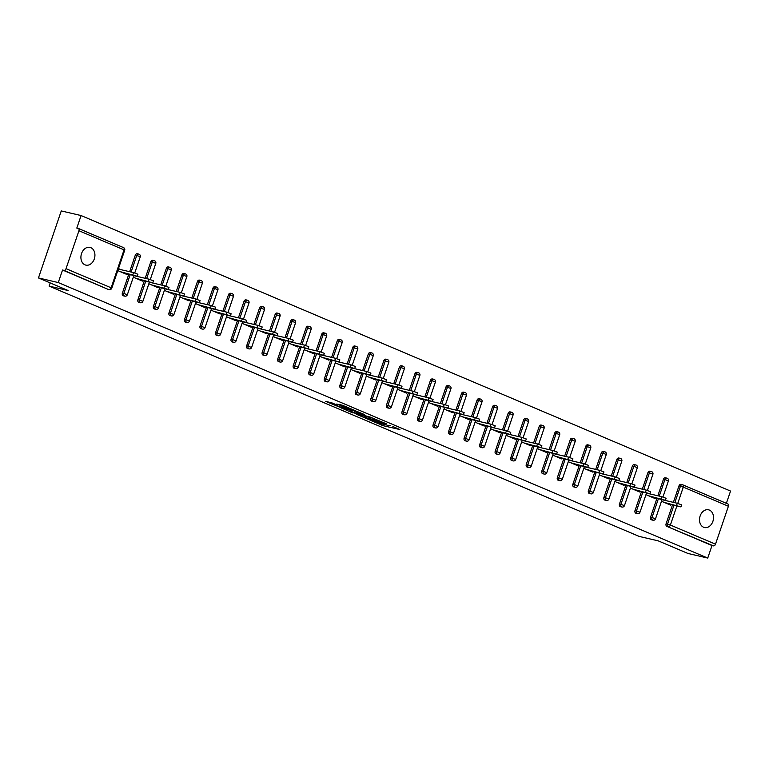 <?xml version="1.0" encoding="UTF-8"?>
<svg xmlns="http://www.w3.org/2000/svg" width="769" height="769" viewBox="0 0 769 769"><rect width="100%" height="100%" fill="white"/><g stroke="black" fill="none" stroke-linecap="round" stroke-linejoin="round"><path stroke-width="1.15" d="M382.443 423.661L379.886 423.623L371.023 420.605L383.577 425.795L399.909 429.554L392.892 426.526M390.7 425.593L388.143 425.545L379.521 422.546L382.308 424.046M84.994 264.834A9.093 6.883 103.1 0 0 85.849 265.113A9.093 6.883 103.1 0 0 94.472 258.394A9.093 6.883 103.1 0 0 90.838 247.676A9.093 6.883 103.1 0 0 89.983 247.397A9.093 6.883 103.1 0 0 81.37 254.116A9.093 6.883 103.1 0 0 84.994 264.834M703.597 527.246A9.093 6.883 103.1 0 0 704.452 527.524A9.093 6.883 103.1 0 0 713.065 520.805A9.093 6.883 103.1 0 0 709.431 510.097A9.093 6.883 103.1 0 0 708.576 509.809A9.093 6.883 103.1 0 0 699.963 516.537A9.093 6.883 103.1 0 0 703.597 527.246M332.4 403.062L325.71 401.36L339.542 407.118L355.874 410.877L342.042 405.119L336.716 404.061L352.346 409.714L340.907 407.176L334.755 404.859L337.774 405.398L332.4 403.062M707.74 558.063L687.919 553.449L658.245 540.867L639.241 536.435L49.12 286.106L68.124 290.528L38.45 277.936L58.271 282.559L707.74 558.063L712.007 545.538L713.449 545.875L666.896 526.4L712.007 545.538M356.451 414.289L369.937 420.018L386.278 423.777L372.446 418.019L356.451 414.289M352.875 412.943L340.907 407.81L357.239 411.569L364.477 414.529L357.306 412.943L361.017 414.578L371.235 417.375L352.971 412.665M50.206 282.925L49.12 286.106M682.91 484.912L727.734 503.926A2.134 1.384 113 0 1 727.878 503.974A2.134 1.384 113 0 1 728.406 506.252L715.497 544.183A2.134 1.384 113 0 1 713.449 545.875M726.369 503.339L730.55 491.064L81.081 215.551L61.26 210.937L38.45 277.936M58.271 282.559L62.539 270.025L63.981 270.361A2.134 1.384 -67 0 0 66.028 268.669L78.938 230.738A2.134 1.384 -67 0 0 78.409 228.46A2.134 1.384 -67 0 0 78.265 228.412L76.813 228.076L81.081 215.551M670.828 504.637L670.655 505.146L661.494 501.253M664.762 500.35L664.253 500.129M108.054 289.259A2.134 1.615 -76.9 0 1 107.843 289.231A2.134 1.615 -76.9 0 1 107.65 289.163L63.981 270.361M62.539 270.025L107.65 289.163M666.896 526.4A2.134 1.615 -76.9 0 1 666.089 523.756L672.462 505.012M673.375 502.349L678.998 485.835A2.134 1.615 -76.9 0 1 680.969 484.393A2.134 1.615 -76.9 0 1 681.171 484.451M123.588 295.844A2.134 1.615 -76.9 0 1 123.386 295.815A2.134 1.615 -76.9 0 1 123.184 295.748A2.134 1.615 -76.9 0 1 122.367 293.104L128.75 274.36M129.663 271.697L135.286 255.183A2.134 1.615 -76.9 0 1 137.257 253.741A2.134 1.615 -76.9 0 1 137.459 253.808M139.122 302.438A2.134 1.615 -76.9 0 1 138.92 302.409A2.134 1.615 -76.9 0 1 138.718 302.342A2.134 1.615 -76.9 0 1 137.911 299.699L144.284 280.954M145.197 278.291L150.82 261.768A2.134 1.615 -76.9 0 1 152.791 260.326A2.134 1.615 -76.9 0 1 152.993 260.393M154.656 309.023A2.134 1.615 -76.9 0 1 154.454 308.994A2.134 1.615 -76.9 0 1 154.252 308.927A2.134 1.615 -76.9 0 1 153.444 306.283L159.817 287.548M160.731 284.876L166.354 268.362A2.134 1.615 -76.9 0 1 168.324 266.92A2.134 1.615 -76.9 0 1 168.526 266.987M170.199 315.617A2.134 1.615 -76.9 0 1 169.987 315.588A2.134 1.615 -76.9 0 1 169.786 315.521A2.134 1.615 -76.9 0 1 168.978 312.877L175.361 294.133M176.264 291.47L181.888 274.956A2.134 1.615 -76.9 0 1 183.868 273.504A2.134 1.615 -76.9 0 1 184.06 273.572M185.733 322.211A2.134 1.615 -76.9 0 1 185.521 322.173A2.134 1.615 -76.9 0 1 185.319 322.115A2.134 1.615 -76.9 0 1 184.512 319.471L190.895 300.727M191.798 298.064L197.422 281.541A2.134 1.615 -76.9 0 1 199.402 280.099A2.134 1.615 -76.9 0 1 199.604 280.166M201.267 328.796A2.134 1.615 -76.9 0 1 201.055 328.767A2.134 1.615 -76.9 0 1 200.853 328.699A2.134 1.615 -76.9 0 1 200.046 326.056L206.428 307.312M207.332 304.649L212.955 288.135A2.134 1.615 -76.9 0 1 214.936 286.693A2.134 1.615 -76.9 0 1 215.137 286.75M216.8 335.39A2.134 1.615 -76.9 0 1 216.589 335.361A2.134 1.615 -76.9 0 1 216.387 335.294A2.134 1.615 -76.9 0 1 215.58 332.65L221.962 313.906M222.866 311.243L228.489 294.719A2.134 1.615 -76.9 0 1 230.469 293.277A2.134 1.615 -76.9 0 1 230.671 293.345M232.334 341.974A2.134 1.615 -76.9 0 1 232.123 341.945A2.134 1.615 -76.9 0 1 231.921 341.878A2.134 1.615 -76.9 0 1 231.113 339.235L237.496 320.49M238.4 317.828L244.023 301.313A2.134 1.615 -76.9 0 1 246.003 299.872A2.134 1.615 -76.9 0 1 246.205 299.939M247.868 348.568A2.134 1.615 -76.9 0 1 247.656 348.54A2.134 1.615 -76.9 0 1 247.455 348.472A2.134 1.615 -76.9 0 1 246.647 345.829L253.03 327.085M253.933 324.422L259.557 307.898A2.134 1.615 -76.9 0 1 261.537 306.456A2.134 1.615 -76.9 0 1 261.739 306.523M263.402 355.153A2.134 1.615 -76.9 0 1 263.19 355.124A2.134 1.615 -76.9 0 1 262.988 355.057A2.134 1.615 -76.9 0 1 262.181 352.413L268.564 333.669M269.467 331.006L275.091 314.492A2.134 1.615 -76.9 0 1 277.071 313.05A2.134 1.615 -76.9 0 1 277.273 313.118M278.936 361.747A2.134 1.615 -76.9 0 1 278.724 361.718A2.134 1.615 -76.9 0 1 278.532 361.651A2.134 1.615 -76.9 0 1 277.715 359.008L284.097 340.263M285.001 337.601L290.634 321.077A2.134 1.615 -76.9 0 1 292.604 319.635A2.134 1.615 -76.9 0 1 292.806 319.702M294.469 368.341A2.134 1.615 -76.9 0 1 294.267 368.303A2.134 1.615 -76.9 0 1 294.066 368.245A2.134 1.615 -76.9 0 1 293.249 365.602L299.631 346.857M300.544 344.195L306.168 327.671A2.134 1.615 -76.9 0 1 308.138 326.229A2.134 1.615 -76.9 0 1 308.34 326.296M310.003 374.926A2.134 1.615 -76.9 0 1 309.801 374.897A2.134 1.615 -76.9 0 1 309.599 374.83A2.134 1.615 -76.9 0 1 308.792 372.186L315.165 353.442M316.078 350.779L321.702 334.265A2.134 1.615 -76.9 0 1 323.672 332.823A2.134 1.615 -76.9 0 1 323.874 332.881M325.537 381.52A2.134 1.615 -76.9 0 1 325.335 381.491A2.134 1.615 -76.9 0 1 325.133 381.424A2.134 1.615 -76.9 0 1 324.326 378.781L330.699 360.036M331.612 357.374L337.235 340.85A2.134 1.615 -76.9 0 1 339.206 339.408A2.134 1.615 -76.9 0 1 339.408 339.475M341.08 388.105A2.134 1.615 -76.9 0 1 340.869 388.076A2.134 1.615 -76.9 0 1 340.667 388.009A2.134 1.615 -76.9 0 1 339.86 385.365L346.242 366.621M347.146 363.958L352.769 347.444A2.134 1.615 -76.9 0 1 354.749 346.002A2.134 1.615 -76.9 0 1 354.942 346.069M356.614 394.699A2.134 1.615 -76.9 0 1 356.403 394.67A2.134 1.615 -76.9 0 1 356.201 394.603A2.134 1.615 -76.9 0 1 355.393 391.959L361.776 373.215M362.68 370.552L368.303 354.028A2.134 1.615 -76.9 0 1 370.283 352.587A2.134 1.615 -76.9 0 1 370.485 352.654M372.148 401.283A2.134 1.615 -76.9 0 1 371.936 401.255A2.134 1.615 -76.9 0 1 371.735 401.187A2.134 1.615 -76.9 0 1 370.927 398.544L377.31 379.799M378.213 377.137L383.837 360.623A2.134 1.615 -76.9 0 1 385.817 359.181A2.134 1.615 -76.9 0 1 386.019 359.248M387.682 407.878A2.134 1.615 -76.9 0 1 387.47 407.849A2.134 1.615 -76.9 0 1 387.268 407.781A2.134 1.615 -76.9 0 1 386.461 405.138L392.844 386.394M393.747 383.731L399.371 367.207A2.134 1.615 -76.9 0 1 401.351 365.765A2.134 1.615 -76.9 0 1 401.553 365.833M403.216 414.462A2.134 1.615 -76.9 0 1 403.004 414.433A2.134 1.615 -76.9 0 1 402.802 414.376A2.134 1.615 -76.9 0 1 401.995 411.723L408.377 392.988M409.281 390.316L414.904 373.801A2.134 1.615 -76.9 0 1 416.885 372.359A2.134 1.615 -76.9 0 1 417.086 372.427M418.749 421.056A2.134 1.615 -76.9 0 1 418.538 421.028A2.134 1.615 -76.9 0 1 418.336 420.96A2.134 1.615 -76.9 0 1 417.529 418.317L423.911 399.572M424.815 396.91L430.438 380.395A2.134 1.615 -76.9 0 1 432.418 378.954A2.134 1.615 -76.9 0 1 432.62 379.011M434.283 427.651A2.134 1.615 -76.9 0 1 434.072 427.612A2.134 1.615 -76.9 0 1 433.87 427.554A2.134 1.615 -76.9 0 1 433.062 424.911L439.445 406.167M440.349 403.504L445.972 386.98A2.134 1.615 -76.9 0 1 447.952 385.538A2.134 1.615 -76.9 0 1 448.154 385.605M449.817 434.235A2.134 1.615 -76.9 0 1 449.605 434.206A2.134 1.615 -76.9 0 1 449.413 434.139A2.134 1.615 -76.9 0 1 448.596 431.496L454.979 412.751M455.882 410.088L461.515 393.574A2.134 1.615 -76.9 0 1 463.486 392.132A2.134 1.615 -76.9 0 1 463.688 392.19M465.351 440.829A2.134 1.615 -76.9 0 1 465.149 440.8A2.134 1.615 -76.9 0 1 464.947 440.733A2.134 1.615 -76.9 0 1 464.13 438.09L470.513 419.345M471.426 416.683L477.049 400.159A2.134 1.615 -76.9 0 1 479.02 398.717A2.134 1.615 -76.9 0 1 479.222 398.784M480.885 447.414A2.134 1.615 -76.9 0 1 480.683 447.385A2.134 1.615 -76.9 0 1 480.481 447.318A2.134 1.615 -76.9 0 1 479.673 444.674L486.046 425.93M486.96 423.267L492.583 406.753A2.134 1.615 -76.9 0 1 494.554 405.311A2.134 1.615 -76.9 0 1 494.755 405.378M496.418 454.008A2.134 1.615 -76.9 0 1 496.216 453.979A2.134 1.615 -76.9 0 1 496.015 453.912A2.134 1.615 -76.9 0 1 495.207 451.268L501.58 432.524M502.493 429.861L508.117 413.338A2.134 1.615 -76.9 0 1 510.087 411.896A2.134 1.615 -76.9 0 1 510.289 411.963M511.962 460.593A2.134 1.615 -76.9 0 1 511.75 460.564A2.134 1.615 -76.9 0 1 511.548 460.496A2.134 1.615 -76.9 0 1 510.741 457.853L517.124 439.118M518.027 436.446L523.651 419.932A2.134 1.615 -76.9 0 1 525.631 418.49A2.134 1.615 -76.9 0 1 525.823 418.557M527.496 467.187A2.134 1.615 -76.9 0 1 527.284 467.158A2.134 1.615 -76.9 0 1 527.082 467.091A2.134 1.615 -76.9 0 1 526.275 464.447L532.657 445.703M533.561 443.04L539.184 426.516A2.134 1.615 -76.9 0 1 541.165 425.074A2.134 1.615 -76.9 0 1 541.366 425.142M543.029 473.781A2.134 1.615 -76.9 0 1 542.818 473.742A2.134 1.615 -76.9 0 1 542.616 473.685A2.134 1.615 -76.9 0 1 541.809 471.041L548.191 452.297M549.095 449.634L554.718 433.11A2.134 1.615 -76.9 0 1 556.698 431.669A2.134 1.615 -76.9 0 1 556.9 431.736M558.563 480.365A2.134 1.615 -76.9 0 1 558.352 480.337A2.134 1.615 -76.9 0 1 558.15 480.269A2.134 1.615 -76.9 0 1 557.342 477.626L563.725 458.882M564.629 456.219L570.252 439.705A2.134 1.615 -76.9 0 1 572.232 438.263A2.134 1.615 -76.9 0 1 572.434 438.32M574.097 486.96A2.134 1.615 -76.9 0 1 573.885 486.931A2.134 1.615 -76.9 0 1 573.684 486.864A2.134 1.615 -76.9 0 1 572.876 484.22L579.259 465.476M580.162 462.813L585.786 446.289A2.134 1.615 -76.9 0 1 587.766 444.847A2.134 1.615 -76.9 0 1 587.968 444.915M589.631 493.544A2.134 1.615 -76.9 0 1 589.419 493.515A2.134 1.615 -76.9 0 1 589.217 493.448A2.134 1.615 -76.9 0 1 588.41 490.805L594.793 472.06M595.696 469.398L601.32 452.883A2.134 1.615 -76.9 0 1 603.3 451.441A2.134 1.615 -76.9 0 1 603.502 451.509M605.165 500.138A2.134 1.615 -76.9 0 1 604.953 500.11A2.134 1.615 -76.9 0 1 604.751 500.042A2.134 1.615 -76.9 0 1 603.944 497.399L610.326 478.654M611.23 475.992L616.853 459.468A2.134 1.615 -76.9 0 1 618.834 458.026A2.134 1.615 -76.9 0 1 619.035 458.093M620.698 506.723A2.134 1.615 -76.9 0 1 620.487 506.694A2.134 1.615 -76.9 0 1 620.295 506.627A2.134 1.615 -76.9 0 1 619.478 503.983L625.86 485.239M626.764 482.576L632.387 466.062A2.134 1.615 -76.9 0 1 634.367 464.62A2.134 1.615 -76.9 0 1 634.569 464.687M636.232 513.317A2.134 1.615 -76.9 0 1 636.03 513.288A2.134 1.615 -76.9 0 1 635.828 513.221A2.134 1.615 -76.9 0 1 635.011 510.578L641.394 491.833M642.307 489.171L647.931 472.647A2.134 1.615 -76.9 0 1 649.901 471.205A2.134 1.615 -76.9 0 1 650.103 471.272M651.766 519.902A2.134 1.615 -76.9 0 1 651.564 519.873A2.134 1.615 -76.9 0 1 651.362 519.815A2.134 1.615 -76.9 0 1 650.555 517.172L656.928 498.427M657.841 495.765L663.464 479.241A2.134 1.615 -76.9 0 1 665.435 477.799A2.134 1.615 -76.9 0 1 665.637 477.866M649.228 493.756L648.719 493.535M655.294 498.043L655.121 498.552L645.96 494.669M633.694 487.162L633.185 486.95M639.76 491.449L639.587 491.968L630.417 488.075M618.161 480.577L617.651 480.356M624.226 484.864L624.053 485.374L614.883 481.49M602.627 473.983L602.117 473.771M608.692 478.27L608.519 478.789L599.349 474.896M587.093 467.398L586.584 467.177M593.159 471.685L592.986 472.195L583.815 468.311M571.559 460.804L571.05 460.593M577.625 465.091L577.442 465.601L568.281 461.717M556.025 454.219L555.516 453.998M562.091 458.507L561.908 459.016L552.748 455.123M540.492 447.625L539.982 447.414M546.548 451.912L546.375 452.422L537.214 448.538M524.958 441.041L524.439 440.82M531.014 445.318L530.841 445.837L521.68 441.944M509.424 434.447L508.905 434.225M515.48 438.734L515.307 439.243L506.146 435.36M493.881 427.852L493.371 427.641M499.946 432.14L499.773 432.659L490.612 428.766M478.347 421.268L477.837 421.047M484.412 425.555L484.239 426.064L475.079 422.181M462.813 414.674L462.304 414.462M468.879 418.961L468.706 419.47L459.535 415.587M447.279 408.089L446.77 407.868M453.345 412.376L453.172 412.886L444.001 408.993M431.745 401.495L431.236 401.283M437.811 405.782L437.638 406.292L428.468 402.408M416.212 394.91L415.702 394.689M422.277 399.188L422.104 399.707L412.934 395.814M400.678 388.316L400.168 388.095M406.743 392.603L406.561 393.113L397.4 389.229M385.144 381.722L384.635 381.511M391.21 386.009L391.027 386.528L381.866 382.635M369.61 375.137L369.101 374.916M375.666 379.425L375.493 379.934L366.332 376.051M354.076 368.543L353.557 368.332M360.132 372.83L359.959 373.34L350.799 369.456M338.543 361.959L338.024 361.738M344.599 366.246L344.425 366.755L335.265 362.862M322.999 355.365L322.49 355.153M329.065 359.652L328.892 360.161L319.731 356.278M307.465 348.78L306.956 348.559M313.531 353.067L313.358 353.577L304.197 349.684M291.932 342.186L291.422 341.965M297.997 346.473L297.824 346.982L288.654 343.099M276.398 335.592L275.888 335.38M282.463 339.879L282.29 340.398L273.12 336.505M260.864 329.007L260.355 328.786M266.93 333.294L266.756 333.804L257.586 329.92M245.33 322.413L244.821 322.201M251.396 326.7L251.223 327.219L242.052 323.326M229.796 315.828L229.287 315.607M235.862 320.115L235.679 320.625L226.519 316.741M214.263 309.234L213.753 309.023M220.328 313.521L220.145 314.031L210.985 310.147M198.729 302.65L198.219 302.428M204.785 306.937L204.612 307.446L195.451 303.553M183.195 296.055L182.676 295.844M189.251 300.343L189.078 300.852L179.917 296.969M167.661 289.471L167.142 289.25M173.717 293.748L173.544 294.267L164.383 290.374M152.118 282.877L151.608 282.656M158.183 287.164L158.01 287.673L148.85 283.79M136.584 276.282L136.075 276.071M142.65 280.57L142.476 281.089L133.316 277.196M121.05 269.698L118.464 268.592M127.116 273.985L126.943 274.495L117.772 270.611M382.356 423.911L385.721 424.853M363.583 415.952L365.775 416.885M368.245 419.23L383.827 422.95L376.137 420.191L366.544 417.961L365.448 417.846L368.245 419.23M365.909 416.49L365.448 417.846M350.337 410.338L348.376 409.502M350.924 411.415L360.2 414.529L350.924 411.415L351.337 410.194M356.595 411.415L357.672 411.867M676.614 505.271L677.297 503.262L681.632 504.897L680.95 506.906L664.08 502.359M667.771 503.916L680.95 506.906M677.297 503.262L662.022 499.706M661.08 498.687L661.763 496.678L666.098 498.302L665.416 500.311L648.546 495.765M652.237 497.332L665.416 500.311M661.763 496.678L646.479 493.112M645.547 492.093L646.229 490.084L650.564 491.718L649.882 493.727L633.012 489.18M636.694 490.737L649.882 493.727M646.229 490.084L630.945 486.527M630.013 485.508L630.695 483.499L635.031 485.124L634.348 487.133L617.478 482.586M621.16 484.153L634.348 487.133M630.695 483.499L615.411 479.933M614.479 478.914L615.162 476.905L619.497 478.529L618.805 480.548L601.944 475.992M605.626 477.559L618.805 480.548M615.162 476.905L599.878 473.348M598.945 472.329L599.628 470.311L603.963 471.945L603.271 473.954L586.411 469.407M590.092 470.964L603.271 473.954M599.628 470.311L584.344 466.754M583.411 465.735L584.094 463.726L588.42 465.351L587.737 467.36L570.877 462.813M574.558 464.38L587.737 467.36M584.094 463.726L568.81 460.17M567.878 459.141L568.56 457.132L572.886 458.766L572.203 460.775L555.343 456.228M559.025 457.786L572.203 460.775M568.56 457.132L553.276 453.575M552.344 452.557L553.026 450.547L557.352 452.172L556.669 454.181L539.809 449.634M543.491 451.201L556.669 454.181M553.026 450.547L537.742 446.981M536.8 445.962L537.493 443.953L541.818 445.587L541.136 447.596L524.266 443.05M527.957 444.607L541.136 447.596M537.493 443.953L522.209 440.397M521.267 439.378L521.959 437.369L526.284 438.993L525.602 441.002L508.732 436.456M512.423 438.022L525.602 441.002M521.959 437.369L506.675 433.803M505.733 432.784L506.415 430.775L510.751 432.399L510.068 434.418L493.198 429.871M496.889 431.428L510.068 434.418M506.415 430.775L491.141 427.218M490.199 426.199L490.882 424.18L495.217 425.815L494.534 427.824L477.664 423.277M481.356 424.844L494.534 427.824M490.882 424.18L475.598 420.624M474.665 419.605L475.348 417.596L479.683 419.22L479 421.229L462.131 416.683M465.812 418.249L479 421.229M475.348 417.596L460.064 414.039M459.131 413.011L459.814 411.002L464.149 412.636L463.467 414.645L446.597 410.098M450.278 411.655L463.467 414.645M459.814 411.002L444.53 407.445M443.598 406.426L444.28 404.417L448.615 406.042L447.923 408.051L431.063 403.504M434.745 405.071L447.923 408.051M444.28 404.417L428.996 400.86M428.064 399.832L428.746 397.823L433.082 399.457L432.389 401.466L415.529 396.919M419.211 398.477L432.389 401.466M428.746 397.823L413.462 394.266M412.53 393.247L413.213 391.238L417.538 392.863L416.856 394.872L399.995 390.325M403.677 391.892L416.856 394.872M413.213 391.238L397.929 387.672M396.996 386.653L397.679 384.644L402.004 386.278L401.322 388.287L384.462 383.741M388.143 385.298L401.322 388.287M397.679 384.644L382.395 381.088M381.462 380.069L382.145 378.06L386.471 379.684L385.788 381.693L368.928 377.146M372.609 378.713L385.788 381.693M382.145 378.06L366.861 374.493M365.919 373.474L366.611 371.465L370.937 373.09L370.254 375.109L353.384 370.552M357.076 372.119L370.254 375.109M366.611 371.465L351.327 367.909M350.385 366.89L351.077 364.871L355.403 366.505L354.72 368.514L337.851 363.968M341.542 365.525L354.72 368.514M351.077 364.871L335.793 361.315M334.851 360.296L335.534 358.287L339.869 359.911L339.187 361.92L322.317 357.374M326.008 358.94L339.187 361.92M335.534 358.287L320.26 354.73M319.318 353.702L320 351.693L324.335 353.327L323.653 355.336L306.783 350.789M310.474 352.346L323.653 355.336M320 351.693L304.716 348.136M303.784 347.117L304.466 345.108L308.802 346.732L308.119 348.742L291.249 344.195M294.931 345.762L308.119 348.742M304.466 345.108L289.182 341.542M288.25 340.523L288.933 338.514L293.268 340.148L292.585 342.157L275.715 337.61M279.397 339.167L292.585 342.157M288.933 338.514L273.649 334.957M272.716 333.938L273.399 331.929L277.734 333.554L277.042 335.563L260.182 331.016M263.863 332.583L277.042 335.563M273.399 331.929L258.115 328.363M257.182 327.344L257.865 325.335L262.2 326.96L261.508 328.978L244.648 324.422M248.329 325.989L261.508 328.978M257.865 325.335L242.581 321.778M241.649 320.76L242.331 318.741L246.657 320.375L245.974 322.384L229.114 317.837M232.796 319.404L245.974 322.384M242.331 318.741L227.047 315.184M226.115 314.165L226.797 312.156L231.123 313.781L230.44 315.79L213.58 311.243M217.262 312.81L230.44 315.79M226.797 312.156L211.513 308.6M210.581 307.571L211.264 305.562L215.589 307.196L214.907 309.205L198.046 304.659M201.728 306.216L214.907 309.205M211.264 305.562L195.98 302.006M195.038 300.987L195.73 298.978L200.055 300.602L199.373 302.611L182.503 298.064M186.194 299.631L199.373 302.611M195.73 298.978L180.446 295.421M179.504 294.392L180.196 292.383L184.522 294.018L183.839 296.027L166.969 291.48M170.66 293.037L183.839 296.027M180.196 292.383L164.912 288.827M163.97 287.808L164.653 285.799L168.988 287.423L168.305 289.432L151.435 284.886M155.127 286.452L168.305 289.432M164.653 285.799L149.378 282.233M148.436 281.214L149.119 279.205L153.454 280.829L152.771 282.848L135.902 278.301M139.593 279.858L152.771 282.848M149.119 279.205L133.835 275.648M132.902 274.629L133.585 272.611L137.92 274.245L137.238 276.254L120.368 271.707M124.049 273.274L137.238 276.254M133.585 272.611L118.301 269.054M728.406 506.252L683.295 487.113L677.758 503.378M676.855 506.031L670.385 525.044L715.497 544.183M680.969 484.393L682.42 484.73A2.134 1.615 103.1 0 1 682.622 484.787A2.134 1.384 113 0 1 682.766 484.835A2.134 1.384 113 0 1 683.295 487.113L678.998 485.835M666.089 523.756L670.385 525.044A2.134 1.384 113 0 1 668.338 526.736A2.134 1.615 -76.9 0 1 667.53 524.093L673.913 505.348M66.028 268.669L111.14 287.808L124.049 249.877L78.938 230.738M78.553 228.537L123.376 247.551A2.134 1.384 -67 0 1 123.521 247.599L78.409 228.46M124.049 249.877A2.134 1.384 -67 0 0 123.521 247.599A2.134 2.134 0 0 1 124.703 250.252L124.049 249.877M107.843 289.231L109.294 289.567A2.134 1.615 103.1 0 1 109.092 289.5A2.134 1.384 -67 0 0 111.14 287.808L111.793 288.173L124.703 250.252M674.817 502.686L680.44 486.171A2.134 1.615 103.1 0 1 682.42 484.73A2.134 2.134 0 0 1 682.766 484.835L727.878 503.974M650.555 517.172L651.997 517.508A2.134 1.615 -76.9 0 0 652.804 520.152A2.134 1.615 103.1 0 0 653.006 520.209A2.134 2.134 0 0 0 655.505 518.825L662.051 499.619M658.379 498.764L651.997 517.508L655.505 518.825M659.283 496.101L664.906 479.577L668.424 480.894A2.134 2.134 0 0 0 666.886 478.135A2.134 1.615 103.1 0 0 664.906 479.577L663.464 479.241M635.011 510.578L636.463 510.914L642.846 492.17M643.749 489.507L649.372 472.993L647.931 472.647M619.478 503.983L620.929 504.32L627.312 485.585M628.215 482.913L633.839 466.399L632.387 466.062M603.944 497.399L605.395 497.735L611.778 478.991M612.682 476.328L618.305 459.804L616.853 459.468M588.41 490.805L589.861 491.141L596.244 472.397M597.148 469.734L602.771 453.22L601.32 452.883M572.876 484.22L574.328 484.557L580.71 465.812M581.614 463.149L587.237 446.626L585.786 446.289M557.342 477.626L558.794 477.962L565.167 459.218M566.08 456.555L571.703 440.041L570.252 439.705M541.809 471.041L543.26 471.378L549.633 452.633M550.546 449.971L556.17 433.447L554.718 433.11M526.275 464.447L527.717 464.784L534.099 446.039M535.013 443.377L540.636 426.862L539.184 426.516M510.741 457.853L512.183 458.199L518.566 439.455M519.469 436.792L525.102 420.268L523.651 419.932M495.207 451.268L496.649 451.605L503.032 432.86M503.935 430.198L509.559 413.674L508.117 413.338M479.673 444.674L481.115 445.011L487.498 426.266M488.402 423.604L494.025 407.089L492.583 406.753M464.13 438.09L465.581 438.426L471.964 419.682M472.868 417.019L478.491 400.495L477.049 400.159M448.596 431.496L450.048 431.832L456.43 413.088M457.334 410.425L462.957 393.911L461.515 393.574M433.062 424.911L434.514 425.247L440.897 406.503M441.8 403.84L447.423 387.316L445.972 386.98M417.529 418.317L418.98 418.653L425.363 399.909M426.266 397.246L431.89 380.732L430.438 380.395M401.995 411.723L403.446 412.069L409.829 393.324M410.733 390.662L416.356 374.138L414.904 373.801M386.461 405.138L387.912 405.474L394.286 386.73M395.199 384.067L400.822 367.544L399.371 367.207M370.927 398.544L372.379 398.88L378.752 380.146M379.665 377.473L385.288 360.959L383.837 360.623M355.393 391.959L356.835 392.296L363.218 373.551M364.131 370.889L369.754 354.365L368.303 354.028M339.86 385.365L341.301 385.702L347.684 366.957M348.588 364.295L354.221 347.78L352.769 347.444M324.326 378.781L325.768 379.117L332.15 360.373M333.054 357.71L338.677 341.186L337.235 340.85M308.792 372.186L310.234 372.523L316.617 353.778M317.52 351.116L323.143 334.602L321.702 334.265M293.249 365.602L294.7 365.938L301.083 347.194M301.986 344.531L307.61 328.007L306.168 327.671M277.715 359.008L279.166 359.344L285.549 340.6M286.452 337.937L292.076 321.423L290.634 321.077M262.181 352.413L263.632 352.75L270.015 334.015M270.919 331.343L276.542 314.829L275.091 314.492M246.647 345.829L248.099 346.165L254.481 327.421M255.385 324.758L261.008 308.234L259.557 307.898M231.113 339.235L232.565 339.571L238.948 320.827M239.851 318.164L245.474 301.65L244.023 301.313M215.58 332.65L217.031 332.987L223.404 314.242M224.317 311.58L229.941 295.056L228.489 294.719M200.046 326.056L201.497 326.392L207.87 307.648M208.784 304.985L214.407 288.471L212.955 288.135M184.512 319.471L185.954 319.808L192.337 301.063M193.25 298.401L198.873 281.877L197.422 281.541M168.978 312.877L170.42 313.214L176.803 294.469M177.706 291.807L183.339 275.292L181.888 274.956M153.444 306.283L154.886 306.629L161.269 287.885M162.172 285.222L167.796 268.698L166.354 268.362M137.911 299.699L139.352 300.035L145.735 281.291M146.639 278.628L152.262 262.104L150.82 261.768M122.367 293.104L123.819 293.441L130.201 274.696M131.105 272.034L136.728 255.519L135.286 255.183M667.088 478.203A2.134 1.615 103.1 0 0 666.886 478.135L665.435 477.799M639.971 512.231L636.463 510.914A2.134 1.615 -76.9 0 0 637.27 513.557A2.134 1.615 103.1 0 0 637.472 513.625A2.134 2.134 0 0 0 639.971 512.231L646.518 493.025M652.227 473.935L652.891 474.31A2.134 2.134 0 0 0 651.353 471.541A2.134 1.615 103.1 0 0 649.372 472.993L652.227 473.935M651.554 471.608A2.134 1.615 103.1 0 0 651.353 471.541L649.901 471.205M624.438 505.646L620.929 504.32A2.134 1.615 -76.9 0 0 621.736 506.963A2.134 1.615 103.1 0 0 621.938 507.031A2.134 2.134 0 0 0 624.438 505.646L630.984 486.431M636.694 467.35L637.347 467.715A2.134 2.134 0 0 0 635.819 464.957A2.134 1.615 103.1 0 0 633.839 466.399L636.694 467.35M636.021 465.024A2.134 1.615 103.1 0 0 635.819 464.957L634.367 464.62M608.904 499.052L605.395 497.735A2.134 1.615 -76.9 0 0 606.203 500.379A2.134 1.615 103.1 0 0 606.405 500.446A2.134 2.134 0 0 0 608.904 499.052L615.44 479.846M621.16 460.756L621.813 461.131A2.134 2.134 0 0 0 620.285 458.362A2.134 1.615 103.1 0 0 618.305 459.804L621.16 460.756M620.487 458.43A2.134 1.615 103.1 0 0 620.285 458.362L618.834 458.026M593.37 492.468L589.861 491.141A2.134 1.615 -76.9 0 0 590.669 493.785A2.134 1.615 103.1 0 0 590.871 493.852A2.134 2.134 0 0 0 593.37 492.468L599.907 473.252M605.626 454.171L606.28 454.537A2.134 2.134 0 0 0 604.751 451.778A2.134 1.615 103.1 0 0 602.771 453.22L605.626 454.171M604.953 451.845A2.134 1.615 103.1 0 0 604.751 451.778L603.3 451.441M577.836 485.873L574.328 484.557A2.134 1.615 -76.9 0 0 575.135 487.2A2.134 1.615 103.1 0 0 575.337 487.267A2.134 2.134 0 0 0 577.836 485.873L584.373 466.668M590.083 447.577L590.746 447.952A2.134 2.134 0 0 0 589.217 445.184A2.134 1.615 103.1 0 0 587.237 446.626L590.083 447.577M589.41 445.251A2.134 1.615 103.1 0 0 589.217 445.184L587.766 444.847M562.302 479.289L558.794 477.962A2.134 1.615 -76.9 0 0 559.601 480.606A2.134 1.615 103.1 0 0 559.803 480.673A2.134 2.134 0 0 0 562.302 479.289L568.839 460.073M574.549 440.993L575.212 441.358A2.134 2.134 0 0 0 573.674 438.599A2.134 1.615 103.1 0 0 571.703 440.041L574.549 440.993M573.876 438.657A2.134 1.615 103.1 0 0 573.674 438.599L572.232 438.263M546.769 472.695L543.26 471.378A2.134 1.615 -76.9 0 0 544.067 474.021A2.134 1.615 103.1 0 0 544.269 474.079A2.134 2.134 0 0 0 546.769 472.695L553.305 453.489M559.015 434.398L559.678 434.773A2.134 2.134 0 0 0 558.14 432.005A2.134 1.615 103.1 0 0 556.17 433.447L559.015 434.398M558.342 432.072A2.134 1.615 103.1 0 0 558.14 432.005L556.698 431.669M531.235 466.101L527.717 464.784A2.134 1.615 -76.9 0 0 528.534 467.427A2.134 1.615 103.1 0 0 528.736 467.494A2.134 2.134 0 0 0 531.235 466.101L537.771 446.895M543.481 427.804L544.144 428.179A2.134 2.134 0 0 0 542.606 425.42A2.134 1.615 103.1 0 0 540.636 426.862L543.481 427.804M542.808 425.478A2.134 1.615 103.1 0 0 542.606 425.42L541.165 425.074M515.701 459.516L512.183 458.199A2.134 1.615 -76.9 0 0 513 460.842A2.134 1.615 103.1 0 0 513.192 460.9A2.134 2.134 0 0 0 515.701 459.516L522.238 440.301M527.947 421.22L528.611 421.585A2.134 2.134 0 0 0 527.073 418.826A2.134 1.615 103.1 0 0 525.102 420.268L527.947 421.22M527.274 418.894A2.134 1.615 103.1 0 0 527.073 418.826L525.631 418.49M500.167 452.922L496.649 451.605A2.134 1.615 -76.9 0 0 497.456 454.248A2.134 1.615 103.1 0 0 497.658 454.316A2.134 2.134 0 0 0 500.167 452.922L506.704 433.716M512.414 414.626L513.077 415A2.134 2.134 0 0 0 511.539 412.232A2.134 1.615 103.1 0 0 509.559 413.674L512.414 414.626M511.741 412.299A2.134 1.615 103.1 0 0 511.539 412.232L510.087 411.896M484.624 446.337L481.115 445.011A2.134 1.615 -76.9 0 0 481.923 447.654A2.134 1.615 103.1 0 0 482.125 447.721A2.134 2.134 0 0 0 484.624 446.337L491.17 427.122M496.88 408.041L497.543 408.406A2.134 2.134 0 0 0 496.005 405.648A2.134 1.615 103.1 0 0 494.025 407.089L496.88 408.041M496.207 405.715A2.134 1.615 103.1 0 0 496.005 405.648L494.554 405.311M469.09 439.743L465.581 438.426A2.134 1.615 -76.9 0 0 466.389 441.07A2.134 1.615 103.1 0 0 466.591 441.137A2.134 2.134 0 0 0 469.09 439.743L475.636 420.537M481.346 401.447L482.009 401.822A2.134 2.134 0 0 0 480.471 399.053A2.134 1.615 103.1 0 0 478.491 400.495L481.346 401.447M480.673 399.121A2.134 1.615 103.1 0 0 480.471 399.053L479.02 398.717M453.556 433.158L450.048 431.832A2.134 1.615 -76.9 0 0 450.855 434.475A2.134 1.615 103.1 0 0 451.057 434.543A2.134 2.134 0 0 0 453.556 433.158L460.102 413.943M465.812 394.862L466.466 395.228A2.134 2.134 0 0 0 464.937 392.469A2.134 1.615 103.1 0 0 462.957 393.911L465.812 394.862M465.139 392.536A2.134 1.615 103.1 0 0 464.937 392.469L463.486 392.132M438.022 426.564L434.514 425.247A2.134 1.615 -76.9 0 0 435.321 427.891A2.134 1.615 103.1 0 0 435.523 427.958A2.134 2.134 0 0 0 438.022 426.564L444.559 407.359M450.278 388.268L450.932 388.643A2.134 2.134 0 0 0 449.404 385.875A2.134 1.615 103.1 0 0 447.423 387.316L450.278 388.268M449.605 385.942A2.134 1.615 103.1 0 0 449.404 385.875L447.952 385.538M422.489 419.97L418.98 418.653A2.134 1.615 -76.9 0 0 419.787 421.297A2.134 1.615 103.1 0 0 419.989 421.364A2.134 2.134 0 0 0 422.489 419.97L429.025 400.764M434.745 381.674L435.398 382.049A2.134 2.134 0 0 0 433.87 379.29A2.134 1.615 103.1 0 0 431.89 380.732L434.745 381.674M434.072 379.348A2.134 1.615 103.1 0 0 433.87 379.29L432.418 378.954M406.955 413.386L403.446 412.069A2.134 1.615 -76.9 0 0 404.254 414.712A2.134 1.615 103.1 0 0 404.456 414.77A2.134 2.134 0 0 0 406.955 413.386L413.491 394.18M419.201 375.089L419.864 375.455A2.134 2.134 0 0 0 418.336 372.696A2.134 1.615 103.1 0 0 416.356 374.138L419.201 375.089M418.528 372.763A2.134 1.615 103.1 0 0 418.336 372.696L416.885 372.359M391.421 406.791L387.912 405.474A2.134 1.615 -76.9 0 0 388.72 408.118A2.134 1.615 103.1 0 0 388.922 408.185A2.134 2.134 0 0 0 391.421 406.791L397.958 387.586M403.667 368.495L404.331 368.87A2.134 2.134 0 0 0 402.793 366.102A2.134 1.615 103.1 0 0 400.822 367.544L403.667 368.495M402.994 366.169A2.134 1.615 103.1 0 0 402.793 366.102L401.351 365.765M375.887 400.207L372.379 398.88A2.134 1.615 -76.9 0 0 373.186 401.524A2.134 1.615 103.1 0 0 373.388 401.591A2.134 2.134 0 0 0 375.887 400.207L382.424 380.991M388.134 361.911L388.797 362.276A2.134 2.134 0 0 0 387.259 359.517A2.134 1.615 103.1 0 0 385.288 360.959L388.134 361.911M387.461 359.584A2.134 1.615 103.1 0 0 387.259 359.517L385.817 359.181M360.353 393.613L356.835 392.296A2.134 1.615 -76.9 0 0 357.652 394.939A2.134 1.615 103.1 0 0 357.854 395.006A2.134 2.134 0 0 0 360.353 393.613L366.89 374.407M372.6 355.316L373.263 355.691A2.134 2.134 0 0 0 371.725 352.923A2.134 1.615 103.1 0 0 369.754 354.365L372.6 355.316M371.927 352.99A2.134 1.615 103.1 0 0 371.725 352.923L370.283 352.587M344.82 387.028L341.301 385.702A2.134 1.615 -76.9 0 0 342.118 388.345A2.134 1.615 103.1 0 0 342.311 388.412A2.134 2.134 0 0 0 344.82 387.028L351.356 367.813M357.066 348.732L357.729 349.097A2.134 2.134 0 0 0 356.191 346.338A2.134 1.615 103.1 0 0 354.221 347.78L357.066 348.732M356.393 346.406A2.134 1.615 103.1 0 0 356.191 346.338L354.749 346.002M329.286 380.434L325.768 379.117A2.134 1.615 -76.9 0 0 326.575 381.76A2.134 1.615 103.1 0 0 326.777 381.828A2.134 2.134 0 0 0 329.286 380.434L335.822 361.228M341.532 342.138L342.195 342.513A2.134 2.134 0 0 0 340.657 339.744A2.134 1.615 103.1 0 0 338.677 341.186L341.532 342.138M340.859 339.811A2.134 1.615 103.1 0 0 340.657 339.744L339.206 339.408M313.742 373.849L310.234 372.523A2.134 1.615 -76.9 0 0 311.041 375.166A2.134 1.615 103.1 0 0 311.243 375.234A2.134 2.134 0 0 0 313.742 373.849L320.288 354.634M325.998 335.544L326.662 335.918A2.134 2.134 0 0 0 325.124 333.16A2.134 1.615 103.1 0 0 323.143 334.602L325.998 335.544M325.325 333.217A2.134 1.615 103.1 0 0 325.124 333.16L323.672 332.823M298.209 367.255L294.7 365.938A2.134 1.615 -76.9 0 0 295.507 368.582A2.134 1.615 103.1 0 0 295.709 368.639A2.134 2.134 0 0 0 298.209 367.255L304.755 348.049M310.465 328.959L311.128 329.324A2.134 2.134 0 0 0 309.59 326.565A2.134 1.615 103.1 0 0 307.61 328.007L310.465 328.959M309.792 326.633A2.134 1.615 103.1 0 0 309.59 326.565L308.138 326.229M282.675 360.661L279.166 359.344A2.134 1.615 -76.9 0 0 279.974 361.988A2.134 1.615 103.1 0 0 280.176 362.055A2.134 2.134 0 0 0 282.675 360.661L289.221 341.455M294.931 322.365L295.584 322.74A2.134 2.134 0 0 0 294.056 319.981A2.134 1.615 103.1 0 0 292.076 321.423L294.931 322.365M294.258 320.039A2.134 1.615 103.1 0 0 294.056 319.981L292.604 319.635M267.141 354.076L263.632 352.75A2.134 1.615 -76.9 0 0 264.44 355.403A2.134 1.615 103.1 0 0 264.642 355.461A2.134 2.134 0 0 0 267.141 354.076L273.677 334.861M279.397 315.78L280.051 316.146A2.134 2.134 0 0 0 278.522 313.387A2.134 1.615 103.1 0 0 276.542 314.829L279.397 315.78M278.724 313.454A2.134 1.615 103.1 0 0 278.522 313.387L277.071 313.05M251.607 347.482L248.099 346.165A2.134 1.615 -76.9 0 0 248.906 348.809A2.134 1.615 103.1 0 0 249.108 348.876A2.134 2.134 0 0 0 251.607 347.482L258.144 328.276M263.863 309.186L264.517 309.561A2.134 2.134 0 0 0 262.988 306.793A2.134 1.615 103.1 0 0 261.008 308.234L263.863 309.186M263.19 306.86A2.134 1.615 103.1 0 0 262.988 306.793L261.537 306.456M236.073 340.898L232.565 339.571A2.134 1.615 -76.9 0 0 233.372 342.215A2.134 1.615 103.1 0 0 233.574 342.282A2.134 2.134 0 0 0 236.073 340.898L242.61 321.682M248.32 302.602L248.983 302.967A2.134 2.134 0 0 0 247.455 300.208A2.134 1.615 103.1 0 0 245.474 301.65L248.32 302.602M247.647 300.275A2.134 1.615 103.1 0 0 247.455 300.208L246.003 299.872M220.54 334.304L217.031 332.987A2.134 1.615 -76.9 0 0 217.838 335.63A2.134 1.615 103.1 0 0 218.04 335.697A2.134 2.134 0 0 0 220.54 334.304L227.076 315.098M232.786 296.007L233.449 296.382A2.134 2.134 0 0 0 231.911 293.614A2.134 1.615 103.1 0 0 229.941 295.056L232.786 296.007M232.113 293.681A2.134 1.615 103.1 0 0 231.911 293.614L230.469 293.277M205.006 327.719L201.497 326.392A2.134 1.615 -76.9 0 0 202.305 329.036A2.134 1.615 103.1 0 0 202.507 329.103A2.134 2.134 0 0 0 205.006 327.719L211.542 308.504M217.252 289.423L217.915 289.788A2.134 2.134 0 0 0 216.377 287.029A2.134 1.615 103.1 0 0 214.407 288.471L217.252 289.423M216.579 287.097A2.134 1.615 103.1 0 0 216.377 287.029L214.936 286.693M189.472 321.125L185.954 319.808A2.134 1.615 -76.9 0 0 186.771 322.451A2.134 1.615 103.1 0 0 186.973 322.519A2.134 2.134 0 0 0 189.472 321.125L196.008 301.919M201.718 282.829L202.382 283.203A2.134 2.134 0 0 0 200.844 280.435A2.134 1.615 103.1 0 0 198.873 281.877L201.718 282.829M201.045 280.502A2.134 1.615 103.1 0 0 200.844 280.435L199.402 280.099M173.938 314.531L170.42 313.214A2.134 1.615 -76.9 0 0 171.237 315.857A2.134 1.615 103.1 0 0 171.429 315.924A2.134 2.134 0 0 0 173.938 314.531L180.475 295.325M186.185 276.234L186.848 276.609A2.134 2.134 0 0 0 185.31 273.851A2.134 1.615 103.1 0 0 183.339 275.292L186.185 276.234M185.512 273.908A2.134 1.615 103.1 0 0 185.31 273.851L183.868 273.504M158.404 307.946L154.886 306.629A2.134 1.615 -76.9 0 0 155.694 309.273A2.134 1.615 103.1 0 0 155.896 309.33A2.134 2.134 0 0 0 158.404 307.946L164.941 288.74M170.651 269.65L171.314 270.015A2.134 2.134 0 0 0 169.776 267.256A2.134 1.615 103.1 0 0 167.796 268.698L170.651 269.65M169.978 267.324A2.134 1.615 103.1 0 0 169.776 267.256L168.324 266.92M142.861 301.352L139.352 300.035A2.134 1.615 -76.9 0 0 140.16 302.678A2.134 1.615 103.1 0 0 140.362 302.746A2.134 2.134 0 0 0 142.861 301.352L149.407 282.146M155.117 263.056L155.78 263.431A2.134 2.134 0 0 0 154.242 260.662A2.134 1.615 103.1 0 0 152.262 262.104L155.117 263.056M154.444 260.729A2.134 1.615 103.1 0 0 154.242 260.662L152.791 260.326M127.327 294.767L123.819 293.441A2.134 1.615 -76.9 0 0 124.626 296.084A2.134 1.615 103.1 0 0 124.828 296.152A2.134 2.134 0 0 0 127.327 294.767L133.873 275.552M139.583 256.471L140.246 256.836A2.134 2.134 0 0 0 138.708 254.078A2.134 1.615 103.1 0 0 136.728 255.519L139.583 256.471M138.91 254.145A2.134 1.615 103.1 0 0 138.708 254.078L137.257 253.741M384.029 424.459L383.577 425.795M382.087 424.084L381.712 425.18M376.368 419.509L376.137 420.191M366.957 416.74L366.544 417.961M358.046 411.8L357.652 412.982M356.951 411.559L356.499 412.895M355.047 411.059L354.624 412.28M346.406 406.801L346.204 407.407M343.878 405.724L343.512 406.782M342.003 405.109L341.647 406.157M651.564 519.873L653.006 520.209M662.936 497.005L668.424 480.894M636.03 513.288L637.472 513.625M647.402 490.411L652.891 474.31M620.487 506.694L621.938 507.031M631.868 483.826L637.347 467.715M604.953 500.11L606.405 500.446M616.334 477.232L621.813 461.131M589.419 493.515L590.871 493.852M600.8 470.638L606.28 454.537M573.885 486.931L575.337 487.267M585.267 464.053L590.746 447.952M558.352 480.337L559.803 480.673M569.733 457.459L575.212 441.358M542.818 473.742L544.269 474.079M554.199 450.874L559.678 434.773M527.284 467.158L528.736 467.494M538.665 444.28L544.144 428.179M511.75 460.564L513.192 460.9M523.122 437.696L528.611 421.585M496.216 453.979L497.658 454.316M507.588 431.101L513.077 415M480.683 447.385L482.125 447.721M492.054 424.507L497.543 408.406M465.149 440.8L466.591 441.137M476.52 417.923L482.009 401.822M449.605 434.206L451.057 434.543M460.987 411.328L466.466 395.228M434.072 427.612L435.523 427.958M445.453 404.744L450.932 388.643M418.538 421.028L419.989 421.364M429.919 398.15L435.398 382.049M403.004 414.433L404.456 414.77M414.385 391.565L419.864 375.455M387.47 407.849L388.922 408.185M398.851 384.971L404.331 368.87M371.936 401.255L373.388 401.591M383.318 378.386L388.797 362.276M356.403 394.67L357.854 395.006M367.784 371.792L373.263 355.691M340.869 388.076L342.311 388.412M352.24 365.198L357.729 349.097M325.335 381.491L326.777 381.828M336.707 358.614L342.195 342.513M309.801 374.897L311.243 375.234M321.173 352.019L326.662 335.918M294.267 368.303L295.709 368.639M305.639 345.435L311.128 329.324M278.724 361.718L280.176 362.055M290.105 338.841L295.584 322.74M263.19 355.124L264.642 355.461M274.571 332.256L280.051 316.146M247.656 348.54L249.108 348.876M259.038 325.662L264.517 309.561M232.123 341.945L233.574 342.282M243.504 319.068L248.983 302.967M216.589 335.361L218.04 335.697M227.97 312.483L233.449 296.382M201.055 328.767L202.507 329.103M212.436 305.889L217.915 289.788M185.521 322.173L186.973 322.519M196.902 299.304L202.382 283.203M169.987 315.588L171.429 315.924M181.359 292.71L186.848 276.609M154.454 308.994L155.896 309.33M165.825 286.126L171.314 270.015M138.92 302.409L140.362 302.746M150.291 279.532L155.78 263.431M123.386 295.815L124.828 296.152M134.758 272.947L140.246 256.836M109.294 289.567A2.134 2.134 0 0 0 111.793 288.173M357.729 411.703L357.306 412.943M350.453 409.983L350.001 411.319M334.996 404.158L334.755 404.859"/></g></svg>

